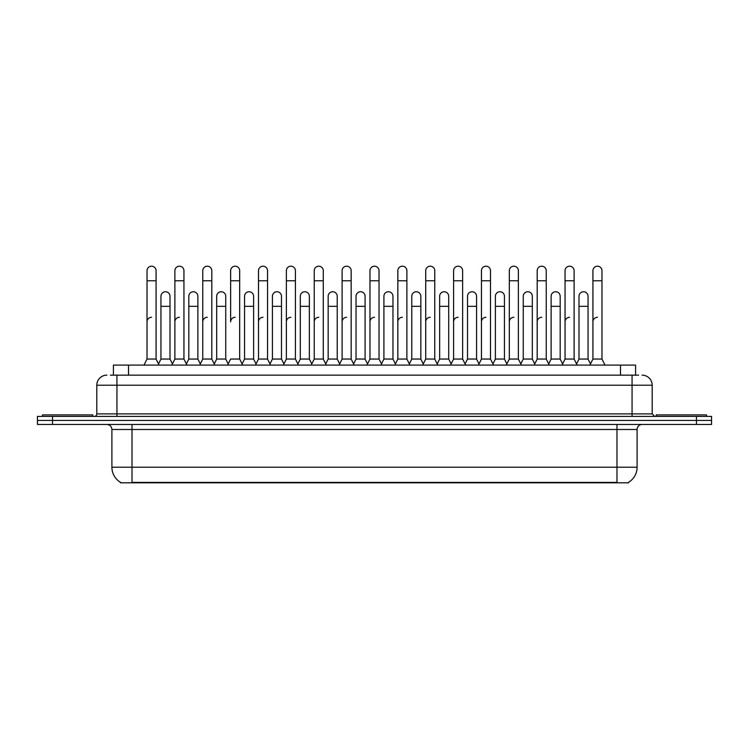 <?xml version="1.0" encoding="UTF-8"?>
<svg xmlns="http://www.w3.org/2000/svg" width="749" height="749" viewBox="0 0 749 749"><rect width="100%" height="100%" fill="white"/><g stroke="black" fill="none" stroke-linecap="round" stroke-linejoin="round"><path stroke-width="1.12" d="M113.417 375.155L113.417 365.091L635.583 365.091L635.583 375.155M628.542 482.319L628.542 482.805L120.458 482.805L120.458 482.319M120.608 482.403A17.611 17.611 0 0 1 111.901 467.217L132.021 467.217L132.021 482.403L616.979 482.403L616.979 467.217L637.099 467.217L637.099 429.486A5.028 5.028 0 0 1 642.127 424.458M111.901 467.217L111.901 429.486C111.601 426.424 109.925 424.749 106.873 424.458M628.392 482.403A17.611 17.611 0 0 0 637.099 467.217M711.55 424.458L711.55 420.432L37.45 420.432L37.45 424.458L52.542 424.458L52.542 420.432L37.45 420.432L37.45 416.407L52.542 416.407L52.542 420.432L711.55 420.432L711.55 424.458L52.542 424.458M110.627 375.155L638.607 375.155M110.393 375.155L116.938 375.155L116.938 385.211L96.808 385.211L96.808 413.888A2.519 2.519 0 0 1 94.299 416.407M106.873 375.155A10.065 10.065 0 0 0 96.808 385.211M642.127 375.155A10.065 10.065 0 0 1 652.192 385.211L652.192 413.888L654.701 416.407M711.55 416.407L711.55 420.432L711.55 416.407L52.542 416.407M143.995 365.091L147.019 359.052L156.073 359.052L159.088 365.091M156.073 359.052L156.073 270.717A4.531 4.531 0 0 0 151.541 266.195A4.531 4.531 0 0 1 151.832 266.204M147.019 359.052L147.019 280.781L156.073 280.781M147.019 280.781L147.019 270.717A4.531 4.531 0 0 1 151.541 266.195M158.507 363.939L160.951 359.052L170.004 359.052L172.448 363.939L174.882 359.052L183.945 359.052L186.96 365.091M170.004 359.052L170.004 296.276A4.531 4.531 0 0 0 165.763 291.754A4.531 4.531 0 0 1 170.004 296.276M160.951 359.052L160.951 306.332L170.004 306.332M160.951 306.332L160.951 296.276A4.531 4.531 0 0 1 165.763 291.754M147.019 321.827A4.531 4.531 0 0 1 151.541 317.304M214.832 365.091L211.808 359.052L202.754 359.052L200.32 363.939L197.876 359.052L188.823 359.052L186.379 363.939L183.945 359.052L183.945 280.781L174.882 280.781L174.882 359.052L171.867 365.091M174.882 280.781L174.882 270.717A4.531 4.531 0 0 1 179.694 266.204A4.531 4.531 0 0 1 183.945 270.717L183.945 280.781M228.183 363.939L225.749 359.052L216.686 359.052L214.251 363.939L211.808 359.052L211.808 280.781L202.754 280.781L202.754 359.052L199.74 365.091M202.754 280.781L202.754 270.717A4.531 4.531 0 0 1 207.567 266.204A4.531 4.531 0 0 1 211.808 270.717L211.808 280.781M227.602 365.091L230.626 359.052L239.68 359.052L242.695 365.091M239.68 359.052L239.68 270.717A4.531 4.531 0 0 0 235.149 266.195A4.531 4.531 0 0 1 235.439 266.204M235.149 317.304A4.531 4.531 0 0 0 230.626 321.827L230.626 280.781L239.68 280.781M230.626 280.781L230.626 270.717A4.531 4.531 0 0 1 235.149 266.195M255.475 365.091L258.499 359.052L267.552 359.052L270.567 365.091M267.552 359.052L267.552 270.717A4.531 4.531 0 0 0 263.021 266.195A4.531 4.531 0 0 1 263.302 266.204M242.124 363.939L244.558 359.052L253.611 359.052L256.055 363.939L258.499 359.052L258.499 280.781L267.552 280.781M258.499 280.781L258.499 270.717A4.531 4.531 0 0 1 263.021 266.195M197.876 359.052L197.876 296.276A4.531 4.531 0 0 0 193.635 291.754A4.531 4.531 0 0 1 197.876 296.276M188.823 359.052L188.823 306.332L197.876 306.332M188.823 306.332L188.823 296.276A4.531 4.531 0 0 1 193.635 291.754M225.749 359.052L225.749 296.276A4.531 4.531 0 0 0 221.498 291.754A4.531 4.531 0 0 1 225.749 296.276M216.686 359.052L216.686 306.332L225.749 306.332M216.686 306.332L216.686 296.276A4.531 4.531 0 0 1 221.498 291.754M253.611 359.052L253.611 296.276A4.531 4.531 0 0 0 249.37 291.754A4.531 4.531 0 0 1 253.611 296.276M244.558 359.052L244.558 306.332L253.611 306.332M244.558 306.332L244.558 296.276A4.531 4.531 0 0 1 249.37 291.754M174.882 321.827A4.531 4.531 0 0 1 179.414 317.304M211.808 359.052L211.808 321.827M202.754 359.052L202.754 321.827A4.531 4.531 0 0 1 207.286 317.304M258.499 359.052L258.499 321.827A4.531 4.531 0 0 1 263.021 317.304M286.361 321.827A4.531 4.531 0 0 1 290.893 317.304M311.219 365.091L314.234 359.052L323.287 359.052L323.287 321.827M314.234 321.827A4.531 4.531 0 0 1 318.765 317.304M342.106 321.827A4.531 4.531 0 0 1 346.628 317.304M382.046 365.091L379.031 359.052L369.969 359.052L369.969 321.827A4.531 4.531 0 0 1 374.5 317.304M423.269 363.939L420.835 359.052L411.772 359.052L409.338 363.939L406.894 359.052L397.841 359.052L395.406 363.939L392.963 359.052L392.963 296.276A4.531 4.531 0 0 0 388.722 291.754A4.531 4.531 0 0 1 392.963 296.276M397.841 321.827A4.531 4.531 0 0 1 402.372 317.304M425.713 321.827A4.531 4.531 0 0 1 430.235 317.304M450.561 365.091L453.585 359.052L462.639 359.052L462.639 321.827M453.585 321.827A4.531 4.531 0 0 1 458.107 317.304M485.979 317.304A4.531 4.531 0 0 0 481.448 321.827L481.448 359.052L490.501 359.052L492.945 363.939L495.389 359.052L504.442 359.052L506.876 363.939L509.32 359.052L518.374 359.052L520.817 363.939L523.251 359.052L532.314 359.052L534.749 363.939L537.192 359.052L546.246 359.052L548.68 363.939L551.124 359.052L560.177 359.052L562.621 363.939L565.055 359.052L574.118 359.052L576.552 363.939L578.996 359.052L588.049 359.052L590.493 363.939L592.927 359.052L601.981 359.052L605.005 365.091L601.981 359.052L601.981 270.717A4.531 4.531 0 0 0 597.459 266.195A4.531 4.531 0 0 1 597.739 266.204M509.32 321.827A4.531 4.531 0 0 1 513.851 317.304M537.192 321.827A4.531 4.531 0 0 1 541.714 317.304M565.055 321.827A4.531 4.531 0 0 1 569.586 317.304M592.927 321.827A4.531 4.531 0 0 1 597.459 317.304M92.782 416.407L92.782 414.899L42.478 414.899L42.478 416.407M706.522 416.407L706.522 414.899L656.218 414.899L656.218 416.407M283.347 365.091L286.361 359.052L295.415 359.052L298.439 365.091M295.415 359.052L295.415 270.717A4.531 4.531 0 0 0 290.893 266.195A4.531 4.531 0 0 1 291.174 266.204M286.361 359.052L286.361 280.781L295.415 280.781M286.361 280.781L286.361 270.717A4.531 4.531 0 0 1 290.893 266.195M314.234 359.052L314.234 280.781L323.287 280.781L323.287 359.052L326.311 365.091M314.234 280.781L314.234 270.717A4.531 4.531 0 0 1 319.046 266.204A4.531 4.531 0 0 1 323.287 270.717L323.287 280.781M339.082 365.091L342.106 359.052L351.159 359.052L354.174 365.091M351.159 359.052L351.159 270.717A4.531 4.531 0 0 0 346.628 266.195A4.531 4.531 0 0 1 346.918 266.204M342.106 359.052L342.106 280.781L351.159 280.781M342.106 280.781L342.106 270.717A4.531 4.531 0 0 1 346.628 266.195M269.986 363.939L272.43 359.052L281.484 359.052L283.927 363.939M281.484 359.052L281.484 296.276A4.531 4.531 0 0 0 277.242 291.754A4.531 4.531 0 0 1 281.484 296.276M272.43 359.052L272.43 306.332L281.484 306.332M272.43 306.332L272.43 296.276A4.531 4.531 0 0 1 277.242 291.754M297.859 363.939L300.302 359.052L309.356 359.052L311.79 363.939M309.356 359.052L309.356 296.276A4.531 4.531 0 0 0 305.115 291.754A4.531 4.531 0 0 1 309.356 296.276M300.302 359.052L300.302 306.332L309.356 306.332M300.302 306.332L300.302 296.276A4.531 4.531 0 0 1 305.115 291.754M325.731 363.939L328.165 359.052L337.228 359.052L339.662 363.939M337.228 359.052L337.228 296.276A4.531 4.531 0 0 0 332.977 291.754A4.531 4.531 0 0 1 337.228 296.276M328.165 359.052L328.165 306.332L337.228 306.332M328.165 306.332L328.165 296.276A4.531 4.531 0 0 1 332.977 291.754M379.031 359.052L379.031 280.781L369.969 280.781L369.969 359.052L366.954 365.091M369.969 280.781L369.969 270.717A4.531 4.531 0 0 1 374.781 266.204A4.531 4.531 0 0 1 379.031 270.717L379.031 280.781M409.918 365.091L406.894 359.052L406.894 280.781L397.841 280.781L397.841 359.052L394.826 365.091M397.841 280.781L397.841 270.717A4.531 4.531 0 0 1 402.653 266.204A4.531 4.531 0 0 1 406.894 270.717L406.894 280.781M422.689 365.091L425.713 359.052L434.766 359.052L437.781 365.091M434.766 359.052L434.766 270.717A4.531 4.531 0 0 0 430.235 266.195A4.531 4.531 0 0 1 430.525 266.204M425.713 359.052L425.713 280.781L434.766 280.781M425.713 280.781L425.713 270.717A4.531 4.531 0 0 1 430.235 266.195M453.585 359.052L453.585 280.781L462.639 280.781L462.639 359.052L465.653 365.091M453.585 280.781L453.585 270.717A4.531 4.531 0 0 1 458.397 266.204A4.531 4.531 0 0 1 462.639 270.717L462.639 280.781M493.525 365.091L490.501 359.052L490.501 280.781L481.448 280.781L481.448 359.052L478.433 365.091M481.448 280.781L481.448 270.717A4.531 4.531 0 0 1 486.26 266.204A4.531 4.531 0 0 1 490.501 270.717L490.501 280.781M353.594 363.939L356.037 359.052L365.091 359.052L367.534 363.939M365.091 359.052L365.091 296.276A4.531 4.531 0 0 0 360.849 291.754A4.531 4.531 0 0 1 365.091 296.276M356.037 359.052L356.037 306.332L365.091 306.332M356.037 306.332L356.037 296.276A4.531 4.531 0 0 1 360.849 291.754M381.466 363.939L383.909 359.052L392.963 359.052M383.909 359.052L383.909 306.332L392.963 306.332M383.909 306.332L383.909 296.276A4.531 4.531 0 0 1 388.722 291.754M420.835 359.052L420.835 296.276A4.531 4.531 0 0 0 416.584 291.754A4.531 4.531 0 0 1 420.835 296.276M411.772 359.052L411.772 306.332L420.835 306.332M411.772 306.332L411.772 296.276A4.531 4.531 0 0 1 416.584 291.754M437.21 363.939L439.644 359.052L448.698 359.052L451.141 363.939M448.698 359.052L448.698 296.276A4.531 4.531 0 0 0 444.457 291.754A4.531 4.531 0 0 1 448.698 296.276M439.644 359.052L439.644 306.332L448.698 306.332M439.644 306.332L439.644 296.276A4.531 4.531 0 0 1 444.457 291.754M465.073 363.939L467.516 359.052L476.57 359.052L479.014 363.939M476.57 359.052L476.57 296.276A4.531 4.531 0 0 0 472.329 291.754A4.531 4.531 0 0 1 476.57 296.276M467.516 359.052L467.516 306.332L476.57 306.332M467.516 306.332L467.516 296.276A4.531 4.531 0 0 1 472.329 291.754M521.398 365.091L518.374 359.052L518.374 280.781L509.32 280.781L509.32 359.052L506.305 365.091M509.32 280.781L509.32 270.717A4.531 4.531 0 0 1 514.132 266.204A4.531 4.531 0 0 1 518.374 270.717L518.374 280.781M549.26 365.091L546.246 359.052L546.246 280.781L537.192 280.781L537.192 359.052L534.168 365.091M537.192 280.781L537.192 270.717A4.531 4.531 0 0 1 542.004 266.204A4.531 4.531 0 0 1 546.246 270.717L546.246 280.781M577.133 365.091L574.118 359.052L574.118 280.781L565.055 280.781L565.055 359.052L562.04 365.091M565.055 280.781L565.055 270.717A4.531 4.531 0 0 1 569.867 266.204A4.531 4.531 0 0 1 574.118 270.717L574.118 280.781M601.981 280.781L592.927 280.781L592.927 359.052L589.912 365.091M592.927 280.781L592.927 270.717A4.531 4.531 0 0 1 597.459 266.195M504.442 359.052L504.442 296.276A4.531 4.531 0 0 0 500.201 291.754A4.531 4.531 0 0 1 504.442 296.276M495.389 359.052L495.389 306.332L504.442 306.332M495.389 306.332L495.389 296.276A4.531 4.531 0 0 1 500.201 291.754M532.314 359.052L532.314 296.276A4.531 4.531 0 0 0 528.064 291.754A4.531 4.531 0 0 1 532.314 296.276M523.251 359.052L523.251 306.332L532.314 306.332M523.251 306.332L523.251 296.276A4.531 4.531 0 0 1 528.064 291.754M560.177 359.052L560.177 296.276A4.531 4.531 0 0 0 555.936 291.754A4.531 4.531 0 0 1 560.177 296.276M551.124 359.052L551.124 306.332L560.177 306.332M551.124 306.332L551.124 296.276A4.531 4.531 0 0 1 555.936 291.754M588.049 359.052L588.049 296.276A4.531 4.531 0 0 0 583.808 291.754A4.531 4.531 0 0 1 588.049 296.276M578.996 359.052L578.996 306.332L588.049 306.332M578.996 306.332L578.996 296.276A4.531 4.531 0 0 1 583.808 291.754M614.966 482.805L614.966 482.319M134.034 482.805L134.034 482.319M128.51 375.155L128.51 365.091M620.49 375.155L620.49 365.091M616.979 424.458L616.979 429.486L111.901 429.486M637.099 429.486L616.979 429.486L616.979 467.217L132.021 467.217L132.021 424.458M696.458 424.458L696.458 416.407M116.938 416.407L116.938 413.888L652.192 413.888M96.808 413.888L116.938 413.888L116.938 385.211L632.062 385.211L632.062 416.407M652.192 385.211L632.062 385.211L632.062 375.155"/></g></svg>
